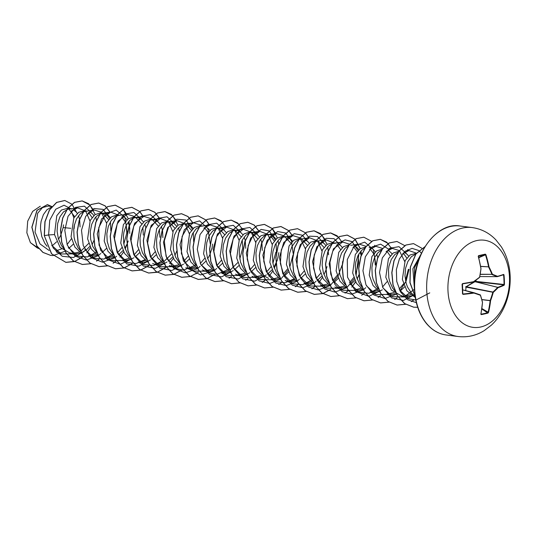 <?xml version="1.0" encoding="UTF-8"?>
<svg xmlns="http://www.w3.org/2000/svg" width="537" height="537" viewBox="0 0 537 537"><rect width="100%" height="100%" fill="white"/><g stroke="black" fill="none" stroke-linecap="round" stroke-linejoin="round"><path stroke-width="0.81" d="M504.176 285.194A87.86 20.715 -179 0 1 498.054 287.691A87.766 42.846 163.7 0 1 493.261 292.383A87.766 67.514 110.4 0 1 490.57 300.72A87.86 66.34 75.5 0 1 488.522 312.427L487.985 313.091A87.793 37.617 -165.1 0 1 481.192 314.608L480.85 314.138A87.86 55.7 -101 0 0 482.488 302.526A87.766 45.115 -126.6 0 0 480.407 295.256A87.766 3.806 -163.3 0 0 473.983 293.074A87.86 20.715 -179 0 1 463.069 294.383L462.505 293.84A87.793 33.193 -96.8 0 0 462.337 289.087A87.793 33.193 -96.8 0 0 462.068 284.295L462.579 283.596A87.86 10.069 -6.2 0 0 473.466 281.717A87.766 32.213 -23.4 0 0 479.588 277.193A87.766 56.882 -71.7 0 0 480.951 268.688A87.86 55.7 -101 0 0 478.225 256.364L478.521 255.672A87.793 9.089 -18.4 0 1 481.998 254.874A87.793 9.089 -18.4 0 1 485.314 254.149L485.898 254.645A87.86 66.34 75.5 0 1 489.032 266.882A87.766 55.747 47 0 1 492.436 274.32A87.766 14.439 9.5 0 1 497.537 276.333A87.86 10.069 -6.2 0 0 503.686 274.407L504.001 274.917A87.793 79.899 64.3 0 1 504.344 279.696A87.793 79.899 64.3 0 1 504.438 284.462L504.176 285.194L503.894 284.858L504.438 284.462M497.41 276.615A87.544 10.035 173.8 0 0 503.431 274.729L497.222 276.642A87.45 14.385 -170.5 0 0 492.14 274.635L492.02 274.494A87.45 55.546 -133 0 0 488.623 267.084L488.603 266.97A87.544 66.105 -104.5 0 0 485.482 254.78L485.314 254.149M481.843 299.539L490.147 300.559A87.45 67.273 -69.6 0 0 492.825 292.256L465.619 287.04L474.493 281.569L475.876 281.388L476.01 281.724L474.708 281.858L466.076 286.879L465.707 290.611M476.024 280.126L476.01 281.724L503.894 284.858A87.544 20.641 1 0 1 497.799 287.349L474.493 281.569M509.459 276.917A43.94 30.535 -82.7 0 1 480.675 327.006A43.94 30.535 -82.7 0 1 447.972 290.671A43.94 30.535 -82.7 0 1 476.755 240.583A43.94 30.535 -82.7 0 1 509.459 276.917M462.068 284.295L462.579 283.596M60.708 235.354L63.178 227.547L63.507 224.842M55.895 250.866L61.527 248.92M67.085 244.644L71.455 238.697M51.411 207.081L46.934 209.739L43.383 214.666L41.121 221.325L40.597 225.063L40.523 228.93L41.792 236.582L44.866 243.375L47.108 246.295M68.81 248.43L73.314 244.174M51.854 206.537L48.149 206.06L42.477 207.584L37.644 213.27L35.039 232.051L39.98 243.905L49.156 250.497M69.985 208.873L66.95 208.484L61.44 210.027L56.768 215.74L54.492 234.562L60.11 247.403L70.595 253.437L74.891 253.934L80.584 253.068M72.092 253.551L79.194 252.034M80.678 251.269L88.733 243.382M71.361 211.054L77.583 207.853L67.796 209.269L63.494 211.873L59.949 216.8L57.681 223.459L57.09 231.064L58.352 238.717L61.426 245.51L63.91 248.685M96.546 252.068L87.397 256.934L77.825 256.109L69.823 252.82L73.589 253.82M82.195 252.424L87.014 249.269L89.874 246.308M86.551 211.007L84.517 210.746L78.744 212.263L73.824 217.955L71.059 236.696L74.865 247.047L82 253.914M88.672 255.686L95.761 254.169M83.235 211.826L80.06 214.008L76.509 218.935L74.247 225.594L73.73 229.333L74.052 237.079L74.918 240.851L77.993 247.644L80.476 250.819M89.028 255.766L94.613 255.854L97.15 255.203M101.936 252.699L106.44 248.443M100.594 212.84L94.962 214.646L90.223 220.398L87.618 238.831L91.438 249.195L98.566 256.042M105.218 257.82L112.32 256.303M117.449 252.88L121.859 247.651M123.846 244.053L126.772 232.998L126.276 225.198M110.407 217.7L107.393 214.538L105.346 213.545L100.929 213.538L96.626 216.143L94.72 218.344L91.753 224.224L90.29 231.467L90.619 239.213L92.807 246.543L97.043 252.954M105.594 257.901L111.179 257.988L113.716 257.337M118.576 254.78L123.007 250.578M124.859 248.04L126.873 244.382M117.153 214.975L111.535 216.78L106.796 222.526L104.185 240.965L107.997 251.316L115.126 258.176M123.174 259.928L128.893 258.438M134.015 255.015L138.425 249.786M144.594 259.821L136.136 263.519L127.517 262.519L117.16 252.33L113.777 236.052L118.093 221.103L127.276 214.256L118.704 215.411L115.287 216.659L111.287 220.485L108.32 226.359L106.856 233.602L107.185 241.348L109.373 248.678L113.609 255.088M123.604 260.264L127.746 260.13L130.283 259.472M135.069 256.968L139.573 252.712M133.72 217.102L128.088 218.921L123.349 224.681L120.751 243.1L124.557 253.451L131.699 260.317M138.365 262.09L145.453 260.573M150.582 257.149L154.992 251.92M132.928 218.23L129.759 220.412L126.208 225.339L123.946 231.997L123.423 235.736L123.752 243.483L124.618 247.262L127.692 254.048L130.176 257.223M138.721 262.17L144.312 262.264L146.849 261.606M151.635 259.103L156.139 254.847M150.286 219.244L144.661 221.049L139.922 226.795L137.318 245.234L141.13 255.592L148.259 262.452M154.918 264.224L162.02 262.707M163.657 261.855L171.558 254.055M160.1 224.104L157.093 220.942L155.039 219.948L150.622 219.942L146.326 222.546L144.419 224.755L141.453 230.635L139.989 237.871L140.318 245.617L142.5 252.947L146.742 259.364M155.287 264.305L160.872 264.399L163.416 263.741M168.276 261.183L172.706 256.981M176.666 226.238L173.652 223.083L171.605 222.09L167.343 221.419L161.583 222.936L156.656 228.614L153.884 247.369L157.69 257.72L164.825 264.587M171.498 266.359L178.586 264.842M183.775 261.365L188.125 256.189M166.061 222.499L162.886 224.688L159.341 229.608L157.072 236.267L156.556 240.012L156.878 247.758L157.744 251.531L160.818 258.317L163.302 261.499M183.459 270.131L177.217 268.923L169.215 265.627L174.283 266.741L179.976 265.875M184.762 263.372L189.266 259.116M185.943 223.822L183.909 223.56L178.143 225.077L173.223 230.756L170.451 249.504L174.257 259.854L181.392 266.721M188.051 268.493L195.153 266.976M200.281 263.553L204.691 258.324M193.233 228.373L190.219 225.218L188.172 224.224L185.99 223.882L183.755 224.211L181.546 225.198L177.546 229.024L174.585 234.904L173.122 242.147L173.444 249.893L175.633 257.223L179.868 263.633M205.59 271.232L193.783 271.057L185.782 267.762L190.85 268.876L196.549 268.01M201.409 265.453L205.832 261.25M207.685 258.713L209.698 255.055M209.813 254.807L212.075 247.819L212.598 244.053M199.979 225.647L194.36 227.453L189.621 233.199L187.01 251.638L190.763 261.895L197.77 268.755M206 270.601L211.719 269.111M216.841 265.694L221.251 260.458M203.838 228.185L210.101 224.929L200.321 226.345L196.018 228.957L192.468 233.877L190.205 240.536L189.615 248.148L190.877 255.8L193.951 262.586L196.193 265.506M206.436 270.943L210.571 270.802L213.108 270.145M217.894 267.648L222.399 263.385M226.366 232.642L223.352 229.487L221.298 228.493L217.035 227.829L211.276 229.339L206.349 235.031L203.577 253.773L207.389 264.123L214.525 270.99M221.19 272.769L228.285 271.245M229.762 270.487L237.817 262.593M239.804 258.995L242.731 247.94L242.234 240.146M220.036 228.212L216.881 228.48L212.585 231.091L209.034 236.012L206.772 242.67L206.181 250.282L207.443 257.935L210.517 264.721L212.759 267.641M221.546 272.85L227.138 272.937L229.675 272.279M234.461 269.782L238.965 265.526M242.925 234.776L239.918 231.622L237.864 230.628L233.602 229.964L227.842 231.481L222.922 237.159L220.143 255.907L223.895 266.171L230.903 273.024M237.743 274.897L244.845 273.38M249.967 269.963L254.384 264.728M236.602 230.346L233.447 230.615L229.151 233.226L225.6 238.146L223.338 244.812L222.748 252.417L224.01 260.069L227.084 266.855L229.326 269.775M238.113 274.984L243.704 275.072L246.241 274.414M251.101 271.863L255.531 267.661M249.678 232.051L244.053 233.857L239.314 239.603L236.71 258.042L240.455 268.299L247.47 275.159M254.31 277.032L261.412 275.521M266.54 272.098L270.95 266.869M272.937 263.271L275.857 252.209M248.886 233.172L245.718 235.36L242.167 240.281L239.905 246.946L239.381 250.685L239.307 254.551L240.569 262.204L243.65 268.99L245.892 271.91M254.679 277.119L260.264 277.206L262.801 276.555M267.668 273.998L272.098 269.796M273.944 267.251L277.34 260.103L278.857 252.598M276.058 239.046L273.044 235.891L270.997 234.897L266.735 234.233L260.962 235.75L256.042 241.442L253.276 260.177L257.082 270.534L264.217 277.401M272.272 279.139L277.978 277.656M283.1 274.232L287.517 268.997M269.735 234.615L266.58 234.891L264.372 235.877L260.378 239.697L257.411 245.577L255.948 252.82L256.27 260.566L258.458 267.896L262.358 273.937L264.842 276.246L268.607 278.435M271.245 279.253L276.83 279.341L279.374 278.683M284.227 276.132L288.658 271.93M282.811 236.32L277.179 238.133L272.447 243.879L269.836 262.311L273.655 272.675L280.784 279.529M287.436 281.301L294.545 279.784M299.733 276.307L304.083 271.131M282.019 237.441L278.844 239.63L275.293 244.55L273.031 251.215L272.514 254.954L272.836 262.7L273.702 266.473L276.777 273.259L279.26 276.441M311.728 279.972L302.62 284.717L293.175 283.865L285.174 280.576L290.242 281.683L295.934 280.817M300.794 278.267L305.224 274.065M299.371 238.455L293.752 240.261L289.013 246.013L286.402 264.446L290.215 274.803L297.35 281.663M304.016 283.442L311.111 281.925M316.293 278.448L320.643 273.273M298.579 239.576L295.41 241.764L291.86 246.691L289.597 253.35L289.074 257.089L289.403 264.835L290.269 268.607L293.343 275.4L295.827 278.575M304.378 283.523L309.963 283.61L312.5 282.959M317.36 280.401L321.791 276.199M318.468 240.898L316.427 240.636L310.661 242.153L305.741 247.839L302.969 266.587L306.775 276.938L313.917 283.805M320.576 285.577L327.671 284.06M332.799 280.636L337.209 275.4M338.109 288.315L326.301 288.134L315.944 277.951L312.568 261.66L316.877 246.718L326.06 239.878L317.488 241.032L314.071 242.281L310.071 246.1L307.104 251.981L305.64 259.223L305.969 266.97L308.157 274.3L312.151 280.448M320.985 285.711L326.53 285.744L329.067 285.093M333.927 282.536L338.357 278.334M335.034 243.033L332.994 242.771L327.234 244.288L322.314 249.96L319.535 268.722L323.348 279.079L330.477 285.932M337.135 287.711L344.237 286.194M349.365 282.771L353.776 277.542M355.762 273.944L358.682 262.882L358.192 255.088M335.994 243.16L332.839 243.429L328.543 246.033L324.992 250.96L322.73 257.619L322.14 265.224L323.402 272.877L326.476 279.67L328.959 282.845M337.505 287.792L343.096 287.879L345.633 287.228M350.493 284.67L354.923 280.468M349.211 244.872L343.546 246.59L338.753 252.33L336.102 270.856L339.847 281.106L346.862 287.973M355.091 289.819L360.804 288.329M348.493 245.892L345.11 248.168L341.559 253.095L339.297 259.754L338.773 263.492L338.699 267.359L339.961 275.011L343.042 281.804L345.284 284.724M355.521 290.155L359.656 290.014L362.193 289.362M365.778 247.007L360.112 248.732L355.319 254.464L352.668 272.991L356.474 283.341L363.609 290.208M370.268 291.98L377.37 290.463M382.498 287.04L386.909 281.811M365.053 248.027L361.669 250.302L358.119 255.229L355.856 261.888L355.34 265.627L355.662 273.373L356.528 277.146L359.602 283.939L362.086 287.114M370.637 292.061L376.222 292.148L378.766 291.497M382.344 249.141L376.679 250.866L371.893 256.592L369.228 275.125L373.04 285.476L380.176 292.336M386.835 294.115L393.936 292.598M399.125 289.121L403.468 283.945M405.462 280.348L408.382 269.292M381.404 250.255L378.236 252.437L374.685 257.364L372.423 264.023L371.906 267.762L372.228 275.508L373.094 279.287L376.168 286.073L378.652 289.248M387.204 294.195L392.789 294.283L395.326 293.632M400.112 291.128L404.616 286.872M398.91 251.276L393.238 253.001L388.446 258.747L385.794 277.26L391.399 290.081L401.898 296.135M403.415 296.249L410.503 294.732M398.186 252.296L394.802 254.572L391.251 259.499L388.989 266.157L388.466 269.896L388.795 277.642L389.661 281.422L392.735 288.208L395.219 291.383M403.77 296.33L409.355 296.424L411.892 295.766M413.497 295.122L414.853 294.43M415.819 253.451L410.06 254.961L405.14 260.64L402.361 279.394L406.858 290.779L415.289 297.498M415.745 254.082L411.369 256.706L407.818 261.633L405.556 268.292L404.965 275.904L406.227 283.556L407.549 287.107L411.443 293.155L415.101 296.29M74.596 216.653L68.87 209.027M80.073 226.976L79.624 219.378M79.57 219.123L78.496 215.753M77.274 213.424L76.106 211.887L73.126 209.631M92.062 217.505L88.592 212.592M93.841 215.565L92.673 214.021L89.692 211.766M87.927 213.189L94.143 209.98L83.443 211.732M108.628 219.64L102.621 213.256M125.195 221.774L121.724 216.867M129.766 233.38L129.424 226.285L128.195 222.157M126.967 219.834L125.799 218.291L122.825 216.035M143.332 235.132L142.842 227.332M141.761 223.909L135.72 217.512M145.829 227.668L144.762 224.291M143.533 221.969L140.526 218.807L138.472 217.814L136.291 217.478L133.142 218.136M159.898 237.267L159.408 229.467M158.328 226.043L152.253 219.633M162.899 237.649L162.55 230.561L161.322 226.433M174.887 228.185L168.873 221.788M170.343 221.808L166.269 222.405M191.454 230.313L185.46 223.929M208.02 232.447L204.557 227.54M209.799 230.507L208.631 228.97L205.651 226.715M224.587 234.588L218.586 228.198M241.153 236.716L235.146 230.333M245.724 248.329L245.275 240.724M245.221 240.475L244.154 237.106M257.72 238.858L251.645 232.447M262.291 250.464L261.942 243.368L260.714 239.24M259.492 236.911L256.485 233.756L254.431 232.763L252.249 232.42L249.101 233.078M274.279 240.992L270.809 236.079M290.846 243.12L284.825 236.73M292.625 241.18L289.611 238.025L286.295 236.75M293.175 283.865L282.811 273.675L279.435 257.391L283.758 242.449L292.927 235.602L282.227 237.347M307.412 245.261L301.411 238.878M309.191 243.315L308.023 241.778L305.036 239.522M309.493 237.737L298.794 239.489M323.979 247.396L317.964 241.006M325.751 245.449L324.583 243.912L321.603 241.657M340.545 249.524L337.075 244.617M342.317 247.584L341.149 246.047L338.169 243.791M357.112 251.665L353.641 246.752M361.233 255.672L360.105 252.048M358.884 249.718L357.716 248.181L354.735 245.926M375.249 265.016L374.759 257.223M373.678 253.8L370.121 248.812M377.746 257.559L376.672 254.182M375.45 251.86L372.436 248.698L369.127 247.429M390.238 255.934L386.774 251.027M392.017 253.994L390.849 252.45L387.875 250.195M406.804 258.069L403.247 253.088M408.583 256.129L407.415 254.585L404.113 252.189M38.993 248.631L30.408 242.657L26.85 232.756L27.696 221.19L32.656 211.39L40.268 206.228M30.408 242.657L37.221 247.899L38.637 248.483M52.062 245.953L56.633 241.791M58.526 239.267L60.594 235.602M74.462 224.62L74.126 228.655L73.791 228.621M70.783 228.319L63.178 227.547M54.492 234.562L48.599 234.964L49.746 220.177L55.741 209.208L64.057 205.235L71.562 209.108M84.134 251.383L73.448 257.492L62.238 256.27L53.244 248.007L48.599 234.964L44.383 235.589L45.054 221.714L49.572 209.927L56.727 202.422L64.836 200.502L71.958 204.221L76.71 212.625M64.722 251.37L53.15 255.552M53.029 255.552L50.753 255.411L43.02 252.397L36.899 245.939L31.972 227.232L37.066 210.343L47.491 204.617L51.8 206.53M44.249 235.568L51.512 253.8L65.897 262.365L51.653 253.82L44.249 235.568L44.913 221.694L49.431 209.907L56.586 202.402L64.762 200.489M50.679 255.404L42.879 252.383L36.758 245.919L31.837 227.211L36.932 210.323L47.417 204.604M71.287 211.122L73.878 217.854M414.363 287.939L412.879 268.748L420.706 254.753M429.768 292.866L416.061 299.995M415.752 300.008L409.134 298.807L399.595 290.121M402.663 253.753L408.885 250.557L416.397 253.196M414.416 289.302L404.059 296.961L392.567 296.679L383.022 287.973M386.083 251.638L392.319 248.416L399.3 250.578M399.387 250.658L404.69 261.506M388.587 294.417L376.001 294.545L366.429 285.778M369.496 249.53L375.759 246.282L382.821 248.524M377.988 288.51L368.899 293.256L359.434 292.403L349.882 283.684M352.963 247.349L359.193 244.14L366.254 246.389M354.675 290.45L342.868 290.269L332.504 280.072L329.134 263.808L333.443 248.846L342.626 242.006L349.688 244.254M326.06 239.878L333.933 242.892M321.535 286.174L309.735 285.999L299.377 275.817L295.994 259.532L300.317 244.577L309.493 237.743L317.367 240.757M317.609 241.019L321.858 250.839M292.927 235.602L299.908 237.77M299.995 237.844L305.298 248.698M293.679 279.032L285.221 282.737L276.609 281.73L266.245 271.534L262.868 255.27L267.184 240.308L276.367 233.467L283.341 235.636M271.843 279.77L260.042 279.589L249.678 269.399L246.302 253.128L250.618 238.173L259.801 231.333L267.668 234.354M267.909 234.609L272.165 244.429M256.062 277.34L243.476 277.454L233.118 267.285L229.735 251.014L234.051 236.052L243.234 229.205L251.115 232.219M251.35 232.474L255.605 242.288M238.717 275.501L226.909 275.327L216.552 265.137L213.176 248.879L217.485 233.91L226.668 227.064L234.548 230.084M234.783 230.339L239.039 240.16M228.896 269.299L216.706 274.394M216.586 274.394L210.35 273.192L200.778 264.432M210.101 224.929L217.17 227.171M218.223 228.205L222.466 238.032M193.783 271.057L183.412 260.854L180.036 244.583L184.359 229.641L193.535 222.795L200.509 224.963M195.77 265.03L183.58 270.124M177.217 268.923L166.853 258.727L163.476 242.456L167.792 227.507L176.975 220.66L184.849 223.681M185.09 223.936L189.339 233.749M173.236 266.661L160.65 266.782L150.286 256.585L146.91 240.301L151.233 225.359L160.409 218.525L168.289 221.546M168.524 221.801L172.78 231.615M162.805 260.606L153.636 265.473L144.084 264.654L133.726 254.464L130.343 238.186L134.659 223.231L143.842 216.398L150.816 218.559M127.276 214.256L134.25 216.418M122.765 260.559L110.951 260.385L100.6 250.202L97.217 233.931L101.533 218.962L110.709 212.122L118.59 215.136M112.938 254.35L103.856 259.089L94.391 258.25L84.819 249.49M94.143 209.98L101.117 212.155M101.204 212.229L106.514 223.077M77.825 256.109L68.293 247.436M77.583 207.853L85.457 210.866M85.692 211.128L89.948 220.942M73.844 253.853L61.258 253.974L51.733 245.308M91.659 213.035L84.463 206.181L75.516 207.383L68.031 216.33L64.789 230.313L67.253 245.073L75.106 256.109L86.397 260.062L98.083 255.78M99.191 254.9L100.701 253.518M110.844 230.944L110.434 221.774M109.602 218.499L103.198 209.37L94.062 208.531L85.739 216.31L81.496 230.205L83.255 245.671L90.941 257.632L102.513 262.197L114.65 257.914M115.757 257.035L116.623 256.27M127.41 233.078L124.926 217.572L116.227 210.088L105.789 213.914L98.815 227.513L99.043 245.167L107.125 259.431L120.355 264.298L133.834 257.787M141.352 219.438L133.888 212.498L124.665 214.142L117.207 223.895L114.468 238.629L117.858 253.565L126.752 263.868L138.741 266.224L150.4 259.921M157.918 221.573L150.454 214.632L141.231 216.277L133.773 226.03L131.035 240.764L134.418 255.699L143.319 266.003L155.307 268.359L166.96 262.056M174.485 223.707L167.02 216.767L157.791 218.411L150.34 228.171L147.601 242.899L150.984 257.834L159.885 268.138L171.874 270.494L183.526 264.191M193.669 241.616L193.26 232.447M192.427 229.171L186.024 220.049L176.888 219.203L168.564 226.99L164.322 240.885L166.081 256.344L173.766 268.312L185.339 272.877L197.475 268.587M198.583 267.708L200.093 266.325M210.236 243.751L207.913 228.581L199.61 220.882L189.38 223.869L182.083 236.421L181.365 253.531L188.212 268.346L200.543 274.937L214.041 270.729M215.149 269.843L216.659 268.46M224.177 230.111L216.713 223.17L207.49 224.815L200.032 234.575L197.301 249.302L200.684 264.238L209.578 274.541L221.573 276.897L233.226 270.594M240.744 232.246L233.28 225.305L224.057 226.95L216.599 236.71L213.86 251.437L217.25 266.372L226.144 276.676L238.139 279.032L249.792 272.729M257.31 234.38L249.846 227.44L240.623 229.084L233.165 238.844L230.427 253.571L233.81 268.507L242.711 278.81L254.699 281.166L266.352 274.87M276.495 252.289L276.085 243.127M275.253 239.844L269.238 230.984M269.151 230.917L261.183 229.413L253.41 234.736L248.181 245.563L247.201 259.129L251.068 271.99L259.136 280.864L269.675 283.496L280.301 279.267M281.408 278.381L288.013 270.4M289.812 266.902L293.007 254.988M293.135 253.41L291.517 241.12L285.805 233.118M285.718 233.051L277.75 231.548L269.977 236.871L264.748 247.698L263.768 261.271L267.634 274.125L275.703 282.999L286.241 285.637L296.867 281.401M297.975 280.515L299.485 279.139M307.01 240.791L302.371 235.253M302.277 235.186L294.303 233.689L286.516 239.039L281.294 249.9L280.341 263.506L284.254 276.367L292.376 285.201L302.942 287.758L313.581 283.422M313.668 283.355L316.051 281.274M323.576 242.925L317.441 236.508L309.654 236.193L302.385 242.086L297.666 252.826L296.934 265.896L300.673 278.226L308.298 286.919L318.307 289.953M318.421 289.953L330.141 285.556M330.235 285.489L337.833 276.595L342.17 264.969M342.445 263.399L342.707 261.391M340.136 245.06L334.001 238.643L326.221 238.327L318.951 244.221L314.232 254.961L313.501 268.03L317.239 280.361L324.865 289.06L334.873 292.088M334.987 292.088L346.707 287.698M346.801 287.624L354.279 278.938M356.078 275.447L358.911 253.8M358.078 250.524L352.064 241.657M351.977 241.596L345.15 239.885L338.209 243.321L332.718 251.269L329.973 262.224L330.725 274.098L335.054 284.617L342.358 291.772L351.433 294.222M351.554 294.222L363.126 289.94M364.234 289.06L365.751 287.678M375.887 265.103L373.403 249.598L364.71 242.113L354.266 245.939L347.291 259.539L347.52 277.193L355.601 291.457L368.838 296.323L382.31 289.812M388.278 248.96L380.619 244.147L371.993 247.02L365.328 256.814L362.952 270.742L365.979 284.825L373.947 295.041L384.969 298.485L396.259 294.209M399.998 290.779L406.173 280.925L409.019 269.373M406.402 253.598L398.971 246.664L389.775 248.255L382.317 257.908L379.511 272.541L382.774 287.463L391.54 297.867L403.448 300.438L415.121 294.397M421.404 253.222L418.88 250.604M418.793 250.537L412.08 248.363L405.099 251.316L399.421 258.861L396.366 269.567L396.736 281.415L400.696 292.155L407.697 299.74L416.625 302.747M420.29 255.719L414.557 267.681L414.383 282.583M65.897 262.365L74.374 261.586L82.436 257.25M93.552 210.061L88.605 203.724L82.235 200.919L74.656 202.362L67.769 208.363L62.789 218.029L60.627 229.91L61.775 242.214L66.212 253.095L73.421 260.915L82.463 264.499L90.981 263.714M96.62 261.076L98.996 259.384M110.119 212.202L105.165 205.859L98.795 203.053L91.216 204.496L84.329 210.497L79.348 220.163L77.194 232.044L78.335 244.348L82.772 255.229L89.981 263.049L99.023 266.634L107.548 265.849M113.186 263.211L115.562 261.526M126.685 214.337L123.242 209.383M123.181 209.323L115.361 205.188L107.783 206.631L100.896 212.632L95.915 222.298L93.753 234.179L94.901 246.49L99.338 257.371L106.554 265.184L115.589 268.769L124.067 267.997L132.129 263.66M143.245 216.471L139.808 211.524M139.748 211.457L131.934 207.329L124.349 208.765L117.462 214.766L112.481 224.432L110.32 236.314L111.468 248.624L115.905 259.505L123.121 267.319L132.162 270.903L140.634 270.131L148.695 265.795M159.811 218.606L154.864 212.263L148.501 209.464L140.916 210.9L134.028 216.901L129.048 226.567L126.886 238.448L128.034 250.752L132.471 261.633L139.68 269.453L148.722 273.038L157.2 272.266L165.262 267.929M176.378 220.741L171.424 214.397L165.06 211.598L157.475 213.041L150.588 219.042L145.614 228.702L143.453 240.583L144.601 252.893L149.038 263.768L156.247 271.588L165.282 275.172L173.76 274.4L181.828 270.064M192.944 222.875L187.99 216.532L181.627 213.733L174.042 215.169L167.155 221.17L162.174 230.843L160.019 242.724L161.167 255.028L165.604 265.909L172.813 273.722L181.855 277.307L190.333 276.535L198.388 272.199M209.511 225.01L206.074 220.063M206.007 219.995L198.193 215.867L190.608 217.304L183.721 223.305L178.74 232.971L176.586 244.852L177.727 257.163L182.171 268.044L189.38 275.857L198.422 279.441L206.866 278.676M206.94 278.656L214.961 274.333M226.077 227.144L225.506 226.09M222.633 222.197L214.753 218.002L207.175 219.445L200.288 225.439L195.307 235.105L193.145 246.986L194.293 259.297L198.73 270.171L205.94 277.991L214.981 281.576L223.506 280.791M229.145 278.153L231.534 276.461M242.637 229.279L242.073 228.225M239.2 224.332L231.319 220.136L223.734 221.58L216.854 227.581L211.873 237.247L209.712 249.128L210.86 261.432L215.297 272.313L222.506 280.126L231.548 283.711L240.073 282.925M245.711 280.287L248.094 278.596M259.203 231.413L254.256 225.077L247.886 222.271L240.308 223.714L233.42 229.715L228.44 239.381L226.278 251.262L227.426 263.566L231.863 274.447L239.072 282.267L248.121 285.845L256.565 285.087M262.278 282.422L264.654 280.737M275.77 233.548L272.333 228.601M272.272 228.54L264.459 224.406L256.874 225.849L249.987 231.843L245.006 241.509L242.845 253.39L243.993 265.701L248.43 276.582L255.639 284.395L264.681 287.98L273.199 287.194M278.837 284.556L281.22 282.871M292.336 235.683L288.899 230.735M288.839 230.675L281.019 226.54L273.434 227.983L266.547 233.984L261.566 243.65L259.411 255.531L260.559 267.835L264.989 278.716L272.199 286.53L281.24 290.114L289.765 289.329M295.404 286.691L297.78 285.006M308.903 237.817L305.466 232.87M305.399 232.81L297.579 228.675L290 230.118L283.113 236.119L278.132 245.785L275.978 257.666L277.126 269.97L281.563 280.851L288.772 288.671L297.813 292.256L306.332 291.463M311.97 288.832L314.346 287.141M325.469 239.952L320.515 233.615L314.152 230.809L306.567 232.252L299.68 238.253L294.699 247.919L292.537 259.801L293.685 272.105L298.122 282.986L305.338 290.806L314.38 294.39L322.858 293.611L330.92 289.275M342.029 242.086L337.082 235.75L330.718 232.944L323.133 234.387L316.246 240.388L311.265 250.054L309.104 261.935L310.252 274.239L314.689 285.12L321.898 292.94L330.94 296.525L339.465 295.733M345.103 293.101L348.473 290.591M351.889 287.154L355.642 281.912M357.186 279.086L358.877 275.199M361.589 254.713L360.971 251.021M360.334 248.577L355.078 239.187L347.278 235.078L339.693 236.522L332.812 242.523L327.832 252.189L325.67 264.07L326.818 276.374L331.255 287.255L338.464 295.075L347.499 298.659L355.957 297.894M361.669 295.236L364.046 293.551M375.162 246.355L374.598 245.308M371.725 241.408L363.844 237.213L356.259 238.656L349.372 244.657L344.398 254.323L342.237 266.204L343.385 278.515L347.822 289.396L355.031 297.209L364.073 300.794L372.591 300.008M378.229 297.37L380.605 295.686M391.728 248.497L391.164 247.443M388.291 243.55L380.411 239.354L372.826 240.791L365.945 246.792L360.965 256.458L358.803 268.339L359.951 280.643L364.388 291.524L371.597 299.344L380.639 302.928L389.157 302.143M394.796 299.505L397.172 297.82M408.295 250.631L407.731 249.577M404.858 245.684L396.977 241.482L389.392 242.925L382.505 248.926L377.524 258.592L375.37 270.473L376.511 282.777L380.948 293.658L388.157 301.479L397.199 305.063L405.724 304.278M411.362 301.64L413.745 299.948M421.787 248.215L413.537 243.623L405.952 245.06L399.072 251.061L394.091 260.727L391.929 272.608L393.077 284.919L397.514 295.793L404.723 303.613L413.765 307.198L417.692 307.298M424.868 246.805L415.94 254.021L410.429 267.097L410.046 282.549L415.108 296.343M65.762 262.345L74.885 261.358L83.45 256.27M86.779 252.893L90.525 247.624M92.075 244.758L93.8 240.744M96.405 220.539L95.821 216.975M95.177 214.491L89.921 205.047L82.101 200.905L74.515 202.342L67.628 208.343L62.648 218.009L60.486 229.89L61.634 242.2L66.071 253.081L73.28 260.895L82.322 264.479L90.914 263.667M96.519 261.036L98.855 259.371M109.998 212.216L105.037 205.852L98.66 203.04L91.075 204.483L84.195 210.484L79.214 220.143L77.053 232.024L78.201 244.335L82.638 255.209L89.847 263.029L98.882 266.614L107.481 265.808M113.085 263.17L116.583 260.546M119.905 257.163L123.658 251.893M125.202 249.027L128.229 240.979M129.793 229.185L128.954 221.251M128.309 218.76L123.168 209.43M123.107 209.37L115.227 205.174L107.642 206.617L100.755 212.618L95.774 222.284L93.619 234.166L94.767 246.47L99.204 257.351L106.413 265.164L115.455 268.748L123.926 267.976L131.988 263.64M143.124 216.485L139.734 211.571M139.674 211.504L131.793 207.309L124.208 208.745L117.321 214.746L112.34 224.412L110.186 236.3L111.334 248.604L115.77 259.485L122.98 267.305L132.021 270.883L140.493 270.111L148.554 265.781M159.69 218.619L154.737 212.256L148.36 209.443L140.775 210.887L133.888 216.881L128.907 226.547L126.752 238.428L127.893 250.739L132.33 261.62L139.539 269.433L148.581 273.018L157.71 272.037L166.275 266.949M169.605 263.566L173.35 258.297M174.901 255.431L176.74 251.121M179.264 231.507L178.646 227.654M178.002 225.171L172.746 215.713L164.919 211.578L157.334 213.021L150.454 219.022L145.473 228.688L143.312 240.569L144.46 252.873L148.897 263.754L156.106 271.568L165.148 275.152L173.619 274.38L181.681 270.051M192.823 222.889L187.869 216.525L181.486 213.713L173.901 215.156L167.02 221.157L162.04 230.823L159.878 242.704L161.026 255.015L165.463 265.889L172.679 273.709L181.721 277.293L190.313 276.481M195.911 273.843L198.247 272.185M209.39 225.023L205.993 220.11M205.933 220.042L198.059 215.847L190.474 217.29L183.587 223.285L178.606 232.951L176.445 244.838L177.593 257.142L182.03 268.023L189.239 275.843L198.281 279.428L206.799 278.636M206.873 278.616L214.813 274.32M225.956 227.158L220.996 220.794L214.619 217.982L207.034 219.425L200.147 225.426L195.173 235.092L193.011 246.973L194.159 259.277L198.596 270.158L205.799 277.971L214.84 281.556L223.439 280.75M229.044 278.112L231.387 276.448M242.516 229.292L237.562 222.929L231.178 220.116L223.6 221.559L216.713 227.56L211.732 237.226L209.578 249.108L210.726 261.412L215.162 272.293L222.365 280.113L231.407 283.697L240.005 282.885M245.604 280.247L247.953 278.582M259.082 231.427L254.129 225.07L247.752 222.251L240.167 223.694L233.28 229.695L228.299 239.361L226.137 251.242L227.292 263.553L231.729 274.434L238.938 282.247L247.98 285.832L256.498 285.046M262.17 282.381L265.667 279.757M268.997 276.374L272.742 271.104M274.293 268.245L276.125 263.935M278.656 244.315L278.038 240.462M277.394 237.978L272.259 228.648M272.192 228.581L264.318 224.385L256.733 225.829L249.846 231.83L244.865 241.496L242.704 253.377L243.852 265.681L248.289 276.562L255.498 284.382L264.54 287.966L273.138 287.154M278.737 284.516L281.079 282.858M292.215 235.703L288.819 230.782M288.758 230.715L280.878 226.52L273.293 227.963L266.412 233.964L261.432 243.63L259.27 255.511L260.418 267.815L264.855 278.696L272.064 286.516L281.099 290.101L289.698 289.289M295.303 286.657L297.639 284.993M308.782 237.837L308.238 236.817M297.511 228.668L289.859 230.098L282.972 236.099L277.998 245.765L275.837 257.646L276.985 269.957L281.422 280.838L288.631 288.651L297.673 292.235L306.265 291.423M311.869 288.792L315.367 286.161M318.689 282.784L322.442 277.515M323.986 274.649L325.717 270.635M325.825 270.339L327.013 266.594M328.577 254.8L327.738 246.866M327.093 244.382L321.838 234.931L314.011 230.796L306.426 232.232L299.545 238.233L294.565 247.899L292.403 259.78L293.551 272.091L297.988 282.972L305.197 290.786L314.239 294.37L322.717 293.598L330.772 289.262M341.908 242.106L338.518 237.186M338.458 237.126L330.577 232.93L322.992 234.367L316.105 240.368L311.124 250.034L308.97 261.915L310.111 274.219L314.548 285.1L321.757 292.92L330.799 296.505L339.397 295.692M344.996 293.061L348.419 290.504M351.822 287.053L355.575 281.784M357.118 278.918L358.85 274.904M361.482 254.988L360.864 251.135M360.22 248.651L354.964 239.2L347.137 235.065L339.552 236.508L332.672 242.509L327.691 252.168L325.529 264.05L326.677 276.36L331.114 287.235L338.323 295.055L347.432 298.646M363.777 237.206L356.125 238.636L349.238 244.637L344.257 254.31L342.096 266.191L343.244 278.495L347.681 289.376L354.897 297.189L363.938 300.774L372.53 299.968M378.129 297.33L380.464 295.665M391.607 248.51L386.653 242.147L380.277 239.334L372.691 240.771L365.804 246.772L360.824 256.438L358.662 268.319L359.81 280.629L364.247 291.51L371.456 299.324L380.498 302.908L389.09 302.103M394.695 299.465L397.031 297.807M408.174 250.645L407.63 249.631M396.903 241.475L389.251 242.912L382.371 248.906L377.39 258.572L375.229 270.453L376.377 282.764L380.814 293.638L388.023 301.458L397.058 305.043L405.657 304.237M411.261 301.599L413.604 299.935M413.47 243.61L405.818 245.047L398.931 251.048L393.95 260.714L391.795 272.595L392.943 284.899L397.38 295.78L404.589 303.593L413.624 307.177L417.679 307.271M424.921 246.725L415.866 253.907L410.288 267.111L409.939 282.717L415.148 296.592M504.001 274.917L503.599 274.978A87.477 79.61 -115.7 0 1 504.028 284.496L475.876 281.388L475.782 280.301M478.615 257.391L485.193 254.531A87.477 9.055 161.6 0 0 481.89 255.25A87.477 9.055 161.6 0 0 478.427 256.042L478.225 256.364M478.272 256.391A87.544 55.499 79 0 1 480.984 268.668L480.991 268.701M479.615 277.267L480.984 268.668M462.505 293.84L462.934 294.014A87.544 20.641 1 0 0 473.809 292.712L473.903 292.719A87.45 3.793 16.7 0 1 480.3 294.887L462.552 289.805L473.882 292.712M462.498 289.054A87.477 33.079 83.2 0 1 462.659 293.746L463.069 294.383M480.407 294.988L482.494 302.271A87.45 44.954 53.4 0 0 480.474 295.196M480.85 314.138L481.065 314.199A87.477 37.476 14.9 0 0 487.831 312.682L488.093 312.353A87.544 66.105 -104.5 0 0 490.133 300.68L481.877 299.666M480.951 314.172L482.488 302.526A87.544 55.499 79 0 1 480.89 313.964L481.192 314.608M465.848 286.651L492.932 292.061A87.45 42.698 -16.3 0 0 497.712 287.389L474.721 281.495M479.83 276.568L497.222 276.642M480.219 274.387L492.436 274.32L480.246 274.253M488.522 312.427L481.89 308.553M480.655 266.453L489.032 266.882L480.635 266.339M487.985 313.091L481.823 309.003M478.702 257.733L485.898 254.645M478.373 256.068L478.521 255.672M479.628 277.206A87.45 56.68 108.3 0 0 480.977 268.789L478.386 256.055M462.552 289.826L473.903 292.719M473.506 281.898A87.45 32.099 156.6 0 0 479.507 277.461L473.345 282.006A87.544 10.035 173.8 0 1 462.511 283.878M473.412 281.965L462.491 283.885L462.793 293.987M462.229 284.261A87.477 33.079 83.2 0 1 462.491 289.007M503.612 274.434A54.922 38.174 -82.7 0 1 503.625 274.978M458.128 336.518A54.922 38.174 -82.7 0 1 426.72 290.638A54.922 38.174 -82.7 0 1 472.171 227.574L460.135 226.023A54.922 38.174 97.3 0 0 414.685 289.087A54.922 38.174 97.3 0 0 446.093 334.967L458.128 336.518C467.398 337.585 476.097 335.618 484.22 330.624L491.415 325.113C496.94 319.924 501.303 313.682 504.512 306.379C508.707 296.706 510.586 286.55 510.15 275.89C509.66 265.103 506.72 255.417 501.336 246.825L495.98 239.965C489.382 233.024 481.441 228.896 472.171 227.574M503.599 274.978L502.551 275.045M446.093 334.967C438.675 333.987 432.144 330.188 426.485 323.569C419.236 314.702 415.208 303.177 414.403 288.98C411.933 254.619 437.185 221.452 460.135 226.023M89.075 255.82L90.156 255.954M105.641 257.955L106.722 258.096M138.768 262.224L139.855 262.365M155.334 264.358L156.421 264.499M169.987 266.245L172.981 266.634M188.467 268.628L189.548 268.769M221.593 272.897L222.68 273.038M238.16 275.031L239.247 275.172M287.859 281.435L288.94 281.576M304.425 283.57L305.506 283.711M337.551 287.845L338.639 287.98M370.684 292.115L371.765 292.256M387.251 294.249L388.332 294.39M403.817 296.384L404.898 296.525M101.084 212.88L104.077 213.27M117.643 215.015L119.684 215.277M134.21 217.149L137.21 217.539M150.776 219.284L152.81 219.552M200.476 225.694L202.509 225.956M250.168 232.098L253.169 232.481M283.301 236.367L285.335 236.629M299.868 238.502L301.901 238.764M415.819 253.444L416.175 253.491M409.127 298.814L401.126 295.518M408.885 250.551L405.482 251.007M392.567 296.679L387.62 294.638M392.319 248.416L388.916 248.873M376.001 294.545L371.054 292.504M375.759 246.282L372.356 246.738M359.434 292.41L354.487 290.369M359.193 244.14L350.614 245.302M342.868 290.269L334.866 286.98M342.626 242.006L334.054 243.167M326.301 288.134L321.354 286.1M309.735 285.999L304.788 283.966M276.609 281.73L271.662 279.696M276.367 233.467L267.788 234.629M260.042 279.596L252.041 276.3M259.801 231.333L251.222 232.494M243.476 277.461L235.475 274.165M243.234 229.198L234.662 230.36M226.909 275.327L221.962 273.293M226.668 227.064L218.096 228.218M210.343 273.192L202.348 269.896M193.535 222.795L184.963 223.949M176.975 220.66L168.396 221.815M160.65 266.788L152.649 263.492M160.409 218.525L151.83 219.68M144.084 264.654L139.137 262.613M143.842 216.391L135.27 217.545M127.517 262.519L122.57 260.479M110.951 260.385L106.004 258.344M110.709 212.122L102.137 213.276M94.391 258.25L89.444 256.209M61.258 253.974L56.311 251.94"/></g></svg>
